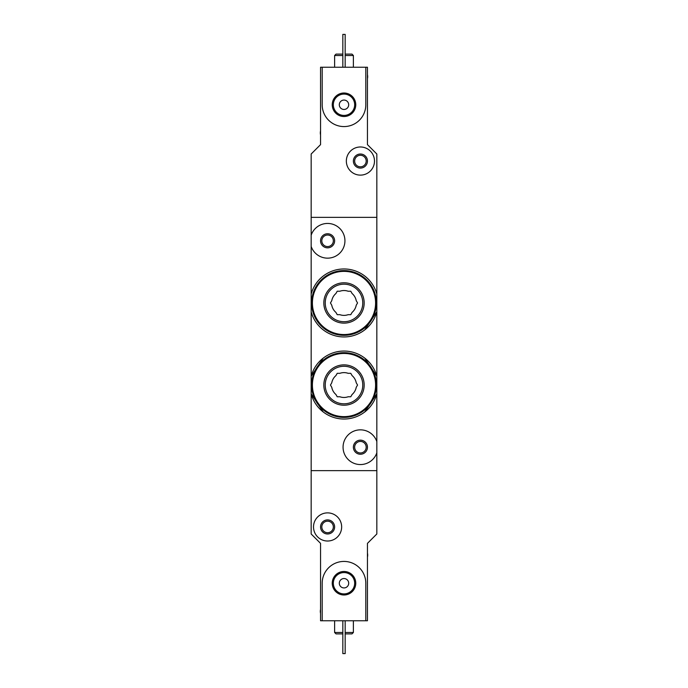 <?xml version="1.0" encoding="UTF-8"?>
<svg xmlns="http://www.w3.org/2000/svg" width="688" height="688" viewBox="0 0 688 688"><rect width="100%" height="100%" fill="white"/><g stroke="black" fill="none" stroke-linecap="round" stroke-linejoin="round"><path stroke-width="1.03" d="M364.812 329.853L376.835 311.81A34.013 34.013 0 0 1 311.165 311.81L311.165 294.103A34.013 34.013 0 0 1 376.835 294.103L376.835 376.19L364.803 358.147M364.786 411.966L376.835 393.897A34.013 34.013 0 0 1 311.165 393.897L323.197 411.949M323.214 358.13L311.165 376.19A34.013 34.013 0 0 1 376.835 376.19L376.835 452.833A17.355 17.355 0 0 1 350.14 461.184A17.355 17.355 0 0 1 350.14 433.216A17.355 17.355 0 0 1 376.835 441.567M376.835 452.833L376.835 470.652L311.165 470.652L311.165 311.81M353.383 447.2A7.035 7.035 0 0 1 363.935 441.103A7.035 7.035 0 0 1 363.935 453.297A7.035 7.035 0 0 1 353.383 447.2M311.165 235.167A17.355 17.355 0 0 1 337.86 226.816A17.355 17.355 0 0 1 337.86 254.784A17.355 17.355 0 0 1 311.165 246.433L311.165 217.348L376.835 217.348L376.835 294.103M320.548 240.8A7.035 7.035 0 0 1 331.1 234.703A7.035 7.035 0 0 1 331.1 246.897A7.035 7.035 0 0 1 320.548 240.8M311.165 246.433L311.165 294.103M322.19 620.765L320.548 620.765L320.548 543.365L311.165 533.983L311.165 470.652L376.835 470.652L376.835 533.983L367.452 543.365L367.452 620.765L365.81 620.765L365.81 583.235A21.81 21.81 0 0 0 344 561.425A21.81 21.81 0 0 0 322.19 583.235L322.19 620.765L365.81 620.765M354.647 447.2A5.771 5.771 0 0 1 363.298 442.203A5.771 5.771 0 0 1 363.298 452.197A5.771 5.771 0 0 1 354.647 447.2M321.812 240.8A5.771 5.771 0 0 1 330.464 235.803A5.771 5.771 0 0 1 330.464 245.797A5.771 5.771 0 0 1 321.812 240.8M342.83 632.487L334.617 632.487L336.028 633.897L342.83 633.897M345.17 633.897L351.972 633.897L353.383 632.487L353.383 620.765M345.17 632.487L353.383 632.487M334.617 632.487L334.617 620.765M345.17 620.765L345.17 653.6L342.83 653.6L342.83 620.765M313.513 526.948A14.07 14.07 0 0 1 334.617 514.762A14.07 14.07 0 0 1 334.617 539.134A14.07 14.07 0 0 1 313.513 526.948M320.548 526.948A7.035 7.035 0 0 1 331.1 520.85A7.035 7.035 0 0 1 331.1 533.037A7.035 7.035 0 0 1 320.548 526.948M321.812 526.948A5.771 5.771 0 0 1 330.464 521.951A5.771 5.771 0 0 1 330.464 531.944A5.771 5.771 0 0 1 321.812 526.948M332.244 583.235A11.756 11.756 0 0 1 349.874 573.052A11.756 11.756 0 0 1 349.874 593.417A11.756 11.756 0 0 1 332.244 583.235M339.313 583.235A4.687 4.687 0 0 1 346.348 579.176A4.687 4.687 0 0 1 346.348 587.303A4.687 4.687 0 0 1 339.313 583.235M333.327 583.235A10.673 10.673 0 0 1 349.332 573.998A10.673 10.673 0 0 1 349.332 592.48A10.673 10.673 0 0 1 333.327 583.235M367.452 553.118A8.445 8.445 0 0 1 367.452 557.065M320.548 613.361A8.445 8.445 0 0 1 320.548 609.405M367.452 67.235L320.548 67.235L320.548 144.635L311.165 154.017L311.165 217.348L376.835 217.348L376.835 154.017L367.452 144.635L367.452 67.235M345.17 55.513L353.383 55.513L351.972 54.103L345.17 54.103M342.83 54.103L336.028 54.103L334.617 55.513L334.617 67.235M342.83 55.513L334.617 55.513M353.383 55.513L353.383 67.235M342.83 67.235L342.83 34.4L345.17 34.4L345.17 67.235M374.487 161.052A14.07 14.07 0 0 1 353.383 173.238A14.07 14.07 0 0 1 353.383 148.866A14.07 14.07 0 0 1 374.487 161.052M367.452 161.052A7.035 7.035 0 0 1 356.9 167.15A7.035 7.035 0 0 1 356.9 154.963A7.035 7.035 0 0 1 367.452 161.052M366.188 161.052A5.771 5.771 0 0 1 357.536 166.049A5.771 5.771 0 0 1 357.536 156.056A5.771 5.771 0 0 1 366.188 161.052M322.19 67.235L322.19 104.765A21.81 21.81 0 0 0 344 126.575A21.81 21.81 0 0 0 365.81 104.765L365.81 67.235M355.756 104.765A11.756 11.756 0 0 1 338.126 114.948A11.756 11.756 0 0 1 338.126 94.583A11.756 11.756 0 0 1 355.756 104.765M348.687 104.765A4.687 4.687 0 0 1 341.652 108.824A4.687 4.687 0 0 1 341.652 100.697A4.687 4.687 0 0 1 348.687 104.765M354.673 104.765A10.673 10.673 0 0 1 338.668 114.002A10.673 10.673 0 0 1 338.668 95.52A10.673 10.673 0 0 1 354.673 104.765M320.548 134.882A8.445 8.445 0 0 1 320.548 130.935M367.452 74.639A8.445 8.445 0 0 1 367.452 78.595M339.881 396.77A12.427 12.427 0 0 0 348.119 396.77L350.768 396.77L352.093 394.482A12.427 12.427 0 0 0 356.221 387.335L357.545 385.048L356.221 382.752A12.427 12.427 0 0 0 352.093 375.614L350.768 373.317L348.119 373.317A12.427 12.427 0 0 0 339.881 373.317L337.232 373.317L335.907 375.614A12.427 12.427 0 0 0 331.779 382.752L330.455 385.048L331.779 387.335A12.427 12.427 0 0 0 335.907 394.482L337.232 396.77L339.881 396.77M344 417.41A32.37 32.37 0 0 0 372.027 368.863A32.37 32.37 0 0 0 315.973 368.863A32.37 32.37 0 0 0 344 417.41A32.37 32.37 0 0 0 372.027 368.863A32.37 32.37 0 0 0 315.973 368.863A32.37 32.37 0 0 0 344 417.41M344 405.215A20.167 20.167 0 0 0 361.467 374.96A20.167 20.167 0 0 0 326.533 374.96A20.167 20.167 0 0 0 344 405.215M344 403.813A18.765 18.765 0 0 0 360.254 375.665A18.765 18.765 0 0 0 327.746 375.665A18.765 18.765 0 0 0 344 403.813A18.765 18.765 0 0 0 360.254 375.665A18.765 18.765 0 0 0 327.746 375.665A18.765 18.765 0 0 0 344 403.813M339.881 314.683A12.427 12.427 0 0 0 348.119 314.683L350.768 314.683L352.093 312.386A12.427 12.427 0 0 0 356.221 305.248L357.545 302.952L356.221 300.665A12.427 12.427 0 0 0 352.093 293.518L350.768 291.23L348.119 291.23A12.427 12.427 0 0 0 339.881 291.23L337.232 291.23L335.907 293.518A12.427 12.427 0 0 0 331.779 300.665L330.455 302.952L331.779 305.248A12.427 12.427 0 0 0 335.907 312.386L337.232 314.683L339.881 314.683M344 335.323A32.37 32.37 0 0 0 372.027 286.767A32.37 32.37 0 0 0 315.973 286.767A32.37 32.37 0 0 0 344 335.323A32.37 32.37 0 0 0 372.027 286.767A32.37 32.37 0 0 0 315.973 286.767A32.37 32.37 0 0 0 344 335.323M344 323.128A20.167 20.167 0 0 0 361.467 292.873A20.167 20.167 0 0 0 326.533 292.873A20.167 20.167 0 0 0 344 323.128M344 321.717A18.765 18.765 0 0 0 360.254 293.57A18.765 18.765 0 0 0 327.746 293.57A18.765 18.765 0 0 0 344 321.717A18.765 18.765 0 0 0 360.254 293.57A18.765 18.765 0 0 0 327.746 293.57A18.765 18.765 0 0 0 344 321.717M344 416.636A31.588 31.588 0 0 0 371.357 369.25A31.588 31.588 0 0 0 316.643 369.25A31.588 31.588 0 0 0 344 416.636M344 334.549A31.588 31.588 0 0 0 371.357 287.163A31.588 31.588 0 0 0 316.643 287.163A31.588 31.588 0 0 0 344 334.549"/></g></svg>
